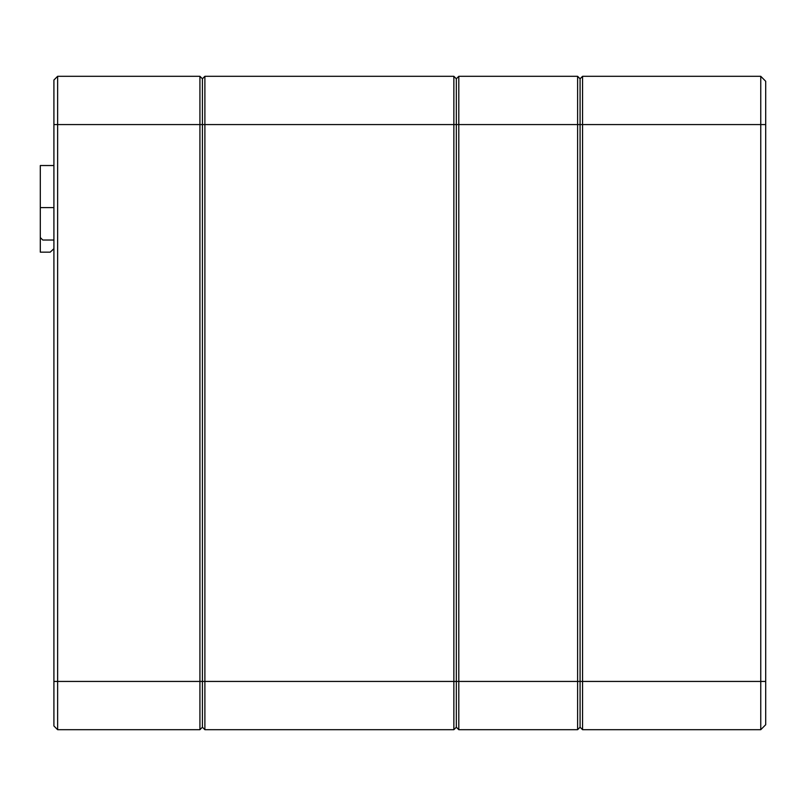 <?xml version="1.0" encoding="UTF-8"?>
<svg xmlns="http://www.w3.org/2000/svg" width="806" height="806" viewBox="0 0 806 806"><rect width="100%" height="100%" fill="white"/><g stroke="black" fill="none" stroke-linecap="round" stroke-linejoin="round"><path stroke-width="1.21" d="M53.911 725.974L53.911 80.026L57.629 76.308L199.928 76.308L202.407 78.787L202.407 727.213L202.407 78.787L199.928 76.308L199.928 124.567L57.629 124.567L57.629 729.692L53.911 725.974L57.629 729.692L199.928 729.692L199.928 124.567L204.885 124.567L204.885 729.692L453.859 729.692L453.859 76.308L204.885 76.308L453.859 76.308L456.337 78.787L456.337 124.567L456.337 78.787L453.859 76.308M53.911 80.026L57.629 76.308L53.911 80.026L57.629 76.308L57.629 124.567L53.911 124.567M199.928 729.692L202.407 727.213L204.885 729.692L202.407 727.213L199.928 729.692M204.885 76.308L202.407 78.787L199.928 76.308L202.407 78.787L204.885 76.308L204.885 124.567L456.337 124.567L456.337 681.433L456.337 124.567L458.805 124.567L458.805 729.692L577.61 729.692L577.61 76.308L458.805 76.308L577.61 76.308L580.078 78.787L580.078 124.567L580.078 78.787L577.61 76.308M53.911 240.027L42.778 240.027L40.3 237.548L40.3 165.532L53.911 165.532M40.3 207.605L53.911 207.605L40.3 207.605M53.911 248.691L50.204 252.157L40.3 252.157L40.3 237.548M765.7 124.567L582.557 124.567L582.557 76.308L760.753 76.308L765.7 81.265L765.7 724.735L760.753 729.692L582.557 729.692L582.557 681.433L760.753 681.433L760.753 76.308L602.354 76.308M53.911 681.433L456.337 681.433L456.337 727.213L456.337 681.433L580.078 681.433L580.078 124.567L580.078 727.213L580.078 681.433L582.557 681.433L582.557 124.567L458.805 124.567L458.805 76.308L456.337 78.787L458.805 76.308M765.7 724.735L760.753 729.692L760.753 681.433L765.7 681.433M760.753 76.308L765.7 81.265M580.078 727.213L582.557 729.692L580.078 727.213L577.61 729.692L580.078 727.213M582.557 76.308L580.078 78.787L582.557 76.308M456.337 727.213L458.805 729.692L456.337 727.213L453.859 729.692L456.337 727.213M356.101 76.308L304.124 76.308"/></g></svg>
